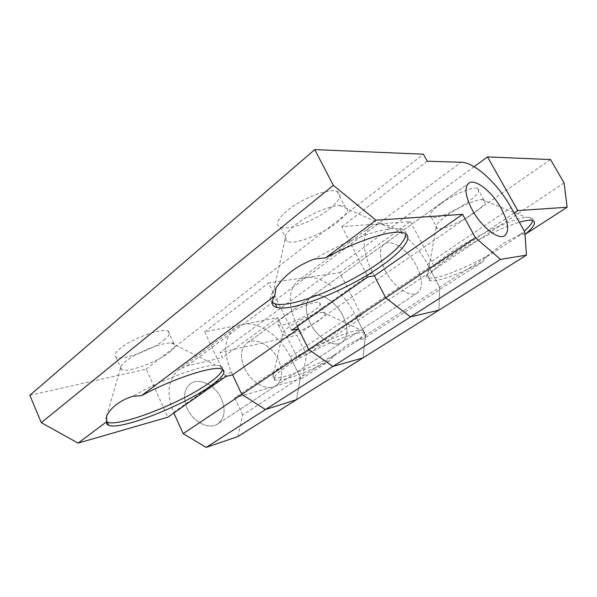<?xml version="1.0" encoding="UTF-8"?>
<svg xmlns="http://www.w3.org/2000/svg" width="597" height="597" viewBox="0 0 597 597"><rect width="100%" height="100%" fill="white"/><g stroke="black" fill="none" stroke-linecap="round" stroke-linejoin="round"><path stroke-width="0.45" stroke-dasharray="2.98 2.24" d="M222.591 369.349C222.965 367.633 222.151 366.454 220.151 365.804L215.838 365.297C201.987 364.819 160.772 379.886 132.624 396.341M163.996 340.133C169.391 335.753 170.794 332.768 168.197 331.178C162.794 327.372 131.534 338.544 119.766 348.745C114.908 352.879 113.669 355.678 116.049 357.148C121.84 360.961 151.951 350.103 163.996 340.133M169.526 352.215C174.981 347.902 176.428 345.014 173.891 343.559L171.227 343.029C162.294 342.2 135.877 352.767 125.445 361.498C121.848 364.439 120.191 366.707 120.475 368.312L121.587 369.618C127.251 373.118 157.362 362.028 169.526 352.215M405.982 233.942C405.923 231.166 403.885 229.412 399.863 228.688L391.468 228.636C374.491 230.143 341.447 243.009 314.291 259.091M336.79 222.748C347.566 214.047 350.155 208.405 344.551 205.823L339.566 205.428C328.581 205.853 306.604 215.651 294.5 225.599C286.948 231.845 283.806 236.546 285.075 239.703L287.523 241.606C295.567 244.725 321.962 234.487 336.79 222.748M329.611 208.823C340.268 199.995 342.738 194.167 337.014 191.331C328.94 187.973 301.328 198.592 287.023 210.778C277.284 219.293 275.068 224.815 280.374 227.338C288.567 230.793 314.947 220.741 329.611 208.823M385.229 270.635C393.371 286.836 410.542 298.299 417.601 292.791C423.169 287.724 422.795 278.762 416.49 265.904C408.4 250.061 391.326 238.375 384.028 244.263C378.782 249.136 379.177 257.926 385.229 270.635C379.177 257.926 378.782 249.136 384.028 244.263C391.326 238.375 408.4 250.061 416.49 265.904C422.795 278.762 423.169 287.724 417.601 292.791C410.542 298.299 393.371 286.836 385.229 270.635M244.688 368.431C251.218 382.916 267.866 391.774 276.09 385.632C282.68 380.08 283.456 371.498 278.426 359.879C271.866 345.603 255.195 336.551 246.748 343.215C240.591 348.603 239.904 357.013 244.688 368.431C239.904 357.013 240.591 348.603 246.748 343.215C255.195 336.551 271.866 345.603 278.426 359.879C283.456 371.498 282.68 380.08 276.09 385.632C267.866 391.774 251.218 382.916 244.688 368.431M342.932 315.97C348.544 328.178 348.267 336.962 342.096 342.327C334.335 348.223 317.38 338.193 310.127 322.902C304.768 310.865 304.985 302.254 310.776 297.067C318.761 290.709 335.678 300.948 342.932 315.97C335.678 300.948 318.761 290.709 310.776 297.067C304.985 302.254 304.768 310.865 310.127 322.902C317.38 338.193 334.335 348.223 342.096 342.327C348.267 336.962 348.544 328.178 342.932 315.97M276.038 287.993C270.74 294.194 269.12 298.701 271.172 301.5L272.157 302.485M106.594 416.005L105.341 420.392L107.229 422.109M514.144 213.025L434.317 266.471L429.027 267.307L439.668 287.269L438.937 310.156L439.668 287.269L427.4 264.255C415.572 241.569 392.856 222.591 378.005 223.987L341.909 226.659L367.871 276.926M291.746 330.305L268.501 282.933L305.992 277.53C321.492 274.993 343.79 292.023 354.439 313.544L365.521 335.335L363.013 357.887L365.521 335.335L355.909 316.432L361.506 315.223L297.425 358.125L291.642 359.618L234.703 397.878L302.425 378.311L306.477 354.708L296.918 335.253L220.084 352.528L222.48 357.618L187.286 365.782L178.824 369.707C167.921 379.259 166.16 393.475 173.54 412.34L173.831 412.99M291.642 359.618L300.381 377.565L296.53 399.684L300.381 377.565L290.306 356.872C280.642 336.409 258.814 321.014 242.942 324.402L204.696 331.835L268.501 282.933M341.909 226.659L427.273 161.22M237.83 436.586L242.703 414.952L524.845 232.054M204.696 331.835L225.688 376.625M29.85 395.304L146.213 369.14L167.839 417.191M146.213 369.14L423.43 154.198M532.867 220.591C533.255 218.8 532.308 217.726 530.039 217.375L526.427 217.383C513.144 218.256 475.272 235.748 450.631 252.553C432.28 265.255 424.407 273.404 427.012 277.001L428.937 277.896C436.683 279.612 462.862 269.516 487.518 255.725L482.406 262.008C459.757 273.993 437.482 282.187 430.444 280.739C423.877 278.68 431.153 270.299 452.28 255.606C472.578 241.904 502.54 227.009 519.33 222.256M440.847 203.726C431.071 211.107 427.892 215.651 431.325 217.368C436.146 219.233 454.727 211.502 467.287 202.51C477.578 194.973 480.966 190.242 477.451 188.309C472.682 186.458 453.317 194.562 440.847 203.726M447.153 215.293C438.847 221.338 435.206 225.509 436.228 227.815L437.377 228.569C442.108 230.241 460.705 222.412 473.361 213.525C483.749 206.077 487.219 201.465 483.786 199.697L481.607 199.555C474.921 199.756 458.197 207.375 447.153 215.293M524.987 234.084L519.957 234.681L503.428 243.337L487.518 255.725M286.664 362.76C276.247 369.894 271.642 374.603 272.859 376.871L274.023 377.64C280.336 379.893 310.403 368.416 334.417 355.036L330.081 360.446C307.089 372.58 281.075 382.162 275.254 380.199C271.516 378.752 275.754 373.834 287.97 365.446C311.574 349.275 357.767 329.798 364.521 332.79C367.08 333.522 366.506 335.693 362.797 339.297L358.984 339.103C364.849 334.163 366.252 331.201 363.215 330.216L360.924 330.029C350.103 329.634 308.216 347.947 286.664 362.76M288.963 327.044C284.209 330.469 282.06 332.88 282.515 334.29L283.209 334.902C286.911 336.85 307.388 328.596 318.305 320.865C324.44 316.522 326.499 313.783 324.492 312.649L323.074 312.425C317.403 312.03 298.709 320.007 288.963 327.044M358.984 339.103L346.812 345.2L334.417 355.036M283.926 316.776C278.202 321.029 276.329 323.723 278.306 324.858C282.097 326.992 302.575 318.858 313.403 311.03C319.492 306.634 321.507 303.821 319.447 302.582C315.835 300.425 294.664 308.813 283.926 316.776M187.167 408.46C193.085 422.213 209.368 430.101 217.912 423.803C224.77 418.146 225.927 409.781 221.383 398.706C215.42 385.102 199.047 377.05 190.301 383.901C183.906 389.408 182.861 397.595 187.167 408.46C182.861 397.595 183.906 389.408 190.301 383.901C199.047 377.05 215.42 385.102 221.383 398.706C225.927 409.781 224.77 418.146 217.912 423.803C209.368 430.101 193.085 422.213 187.167 408.46M482.406 262.008L362.797 339.297M429.027 267.307L355.909 316.432M330.081 360.446L302.425 378.311M519.957 234.681L524.3 231.084M564.083 182.906L306.477 354.708M232.606 374.841L231.203 371.849C222.994 351.991 224.144 337.395 234.651 328.051L242.942 324.402L277.657 317.664L297.425 358.125M361.506 315.223L339.797 272.657L305.992 277.53L298 280.784C288.097 289.769 287.747 304.731 296.955 325.678L297.306 326.402M242.703 414.952L234.703 397.878M374.356 275.904L372.618 272.545C362.08 252.509 361.595 233.002 370.483 226.703L378.005 223.987L410.326 221.591L339.797 272.657M277.657 317.664L222.48 357.618M410.326 221.591L434.317 266.471M474.1 166.727L220.084 352.528M550.553 159.563L296.918 335.253M187.286 365.782L461.056 162.242M290.306 356.872L354.439 313.544M427.4 264.255L511.136 207.681M372.618 272.545L296.955 325.678M231.203 371.849L173.54 412.34M220.151 365.804L221.636 368.968M168.197 331.178L173.891 343.559M171.227 343.029L215.838 365.297M399.863 228.688L401.863 232.472M339.566 205.428L391.468 228.636M337.014 191.331L344.551 205.823M417.601 292.791L217.912 423.803L417.601 292.791M246.748 343.215L468.652 183.272L246.748 343.215M280.374 227.338L287.523 241.606M285.075 239.703L271.172 301.5M120.475 368.312L106.639 415.922M106.587 416.087L105.341 420.392M116.049 357.148L121.587 369.618M428.937 277.896L430.444 280.739M431.325 217.368L437.377 228.569M436.228 227.815L427.012 277.001M274.023 377.64L275.254 380.199M282.515 334.29L272.859 376.871M278.306 324.858L283.209 334.902M319.447 302.582L324.492 312.649M323.074 312.425L360.924 330.029M363.215 330.216L364.521 332.79M481.607 199.555L526.427 217.383M477.451 188.309L483.786 199.697M530.039 217.375L531.703 220.323M370.483 226.703L298 280.784M234.651 328.051L178.824 369.707"/><path stroke-width="0.9" d="M108.632 425.325C106.87 424.631 106.266 423.392 106.818 421.616L106.594 416.005C108.788 411.676 112.049 407.863 116.385 404.542C120.736 401.236 126.146 398.498 132.624 396.341L141.482 395.669C173.406 378.408 213.495 365.498 221.636 368.968C226.912 371.259 223.211 376.916 210.532 385.953C183.488 405.557 120.422 430.571 108.632 425.325L107.229 422.109C119.094 427.534 182.167 402.647 209.144 382.953C217.196 377.244 221.681 372.707 222.591 369.349M272.157 302.485L275.292 303.88C291.836 308.388 346.947 285.903 379.938 262.202C396.609 250.33 405.288 240.912 405.982 233.942M314.291 259.091L325.671 257.822C356.67 240.927 390.11 230.136 401.863 232.472C415.43 234.502 404.818 249.606 381.744 265.65C348.663 289.261 293.545 311.85 277.075 307.53C271.456 306.171 270.687 302.298 274.769 295.918L276.038 287.993C279.971 281.791 285.127 276.254 291.5 271.374C297.903 266.508 305.5 262.411 314.291 259.091M501.137 208.286C508.286 221.86 509.525 230.957 504.831 235.561C498.786 240.487 481.548 227.241 472.324 210.04C465.406 196.577 464.182 187.652 468.652 183.272C474.943 178.07 492.032 191.54 501.137 208.286C492.032 191.54 474.943 178.07 468.652 183.272C464.182 187.652 465.406 196.577 472.324 210.04C481.548 227.241 498.786 240.487 504.831 235.561C509.525 230.957 508.286 221.86 501.137 208.286M141.482 395.669L274.769 295.918M78.095 443.108L167.839 417.191L225.688 376.625L232.606 374.841L298.507 328.843L291.746 330.305L367.871 276.926L374.356 275.904L462.593 214.323L375.976 220.181L333.342 185.361L314.761 149.616L29.85 395.304L41.305 422.661L78.095 443.108L106.818 421.616M325.671 257.822L375.976 220.181M41.305 422.661L333.342 185.361M500.555 259.374L332.925 366.439L308.694 349.514L332.925 366.439L363.013 357.887L332.925 366.439L206.181 447.384L237.83 436.586L296.53 399.684L265.434 409.542L241.8 394.371L232.606 374.841L241.8 394.371L265.434 409.542L296.53 399.684L438.937 310.156L410.49 316.903L385.737 297.851L374.356 275.904L385.737 297.851L410.49 316.903L438.937 310.156L526.464 255.128L500.555 259.374L475.428 237.703L462.593 214.323M173.831 412.99L183.182 433.676L308.694 349.514L298.507 328.843M297.306 326.402L308.694 349.514L475.428 237.703M314.761 149.616L423.43 154.198L427.273 161.22L461.056 162.242C474.869 162.377 497.883 183.712 511.136 207.681L524.845 232.054L526.464 255.128M519.33 222.256C524.987 220.621 529.114 219.98 531.703 220.323C536.875 221.472 534.852 226.047 525.651 234.061L524.987 234.084M567.15 207.249L517.786 210.584L487.525 156.907L550.553 159.563L564.083 182.906L567.15 207.249L525.651 234.061M517.786 210.584L514.144 213.025M524.3 231.084C529.382 226.629 532.24 223.129 532.867 220.591M487.525 156.907L474.1 166.727M183.182 433.676L206.181 447.384M275.292 303.88L277.075 307.53"/></g></svg>
